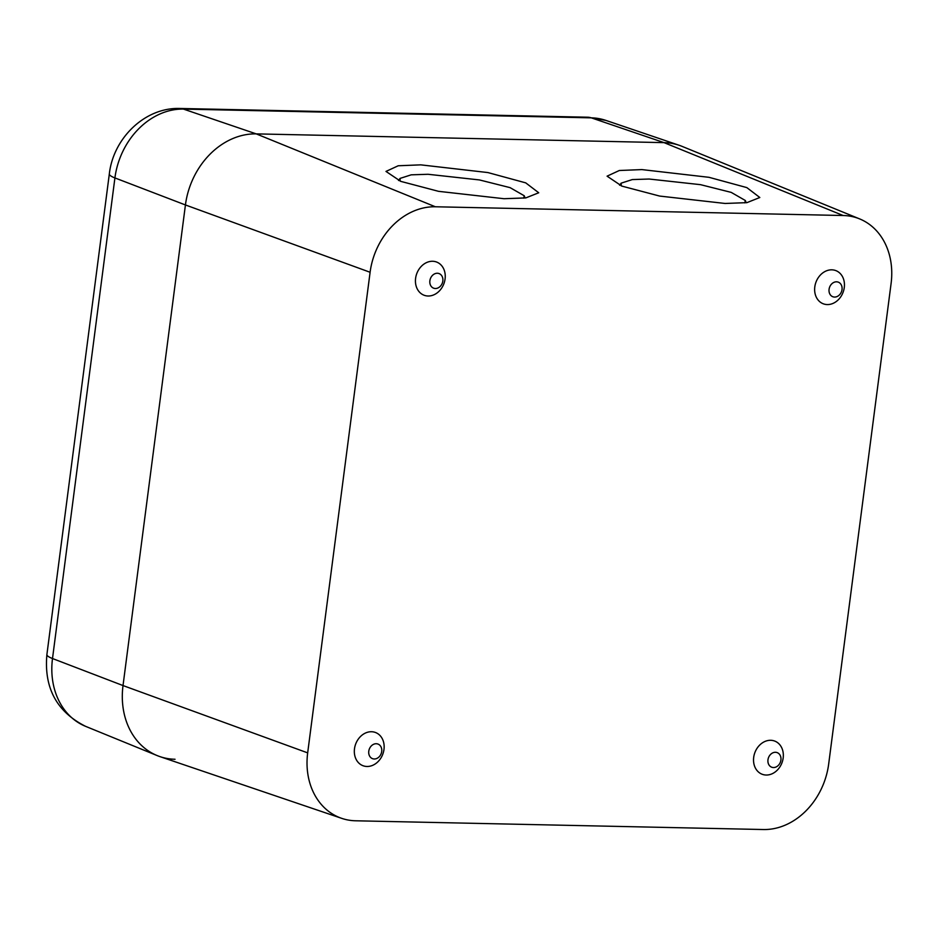 <?xml version="1.0" encoding="UTF-8"?>
<svg xmlns="http://www.w3.org/2000/svg" width="938" height="938" viewBox="0 0 938 938"><rect width="100%" height="100%" fill="white"/><g stroke="black" fill="none" stroke-linecap="round" stroke-linejoin="round"><path stroke-width="1.41" d="M605.901 120.404A71.593 58.402 110.5 0 0 591.303 117.848A36.957 20.566 -88.8 0 0 587.739 117.215L605.901 120.404L679.124 145.273A73.926 60.302 110.5 0 0 664.045 142.635L256.25 133.888A73.926 60.302 110.5 0 0 185.431 204.953A73.926 60.302 -69.5 0 1 256.25 133.888L664.045 142.635A73.926 60.302 -69.5 0 1 681.903 146.305L859.618 218.894A68.134 55.577 -69.5 0 1 891.1 283.428L828.676 764.036A68.134 55.577 -69.5 0 1 763.415 829.532L355.619 820.785A68.134 55.577 -69.5 0 1 341.725 818.358A68.134 55.577 -69.5 0 1 307.676 752.874L370.1 272.266A68.134 55.577 -69.5 0 1 435.361 206.77L843.156 215.517A68.134 55.577 -69.5 0 1 859.618 218.894M175.031 759.264A73.926 60.302 -69.5 0 1 157.174 755.582A73.926 60.302 -69.5 0 1 123.019 685.561L185.431 204.953L123.019 685.561A73.926 60.302 -69.5 0 0 159.952 756.626L341.725 818.358M641.873 169.59L619.315 170.505L607.085 176.168L621.871 186.111L659.637 196.065L725.109 203.464L746.906 202.643L759.815 197.508L746.824 187.6L709.011 177.317L641.873 169.59M621.261 185.876L621.155 183.156L632.306 179.58L649.131 179.029L700.545 184.669L731.206 192.384L745.335 200.498L744.784 202.889M420.775 164.853L398.216 165.768L385.987 171.419L400.772 181.374L438.538 191.329L504.023 198.715L525.819 197.906L538.729 192.771L525.726 182.863L487.924 172.569L420.775 164.853M400.163 181.14L400.057 178.408L411.207 174.831L428.033 174.28L479.447 179.932L510.108 187.647L524.236 195.761L523.685 198.141M376.232 743.728A7.797 6.355 110.5 0 0 368.775 751.209A7.797 6.355 110.5 0 0 374.25 758.983A7.797 6.355 110.5 0 0 381.719 751.49A7.797 6.355 110.5 0 0 376.232 743.728M371.495 731.734A17.74 14.469 110.5 0 0 354.494 748.794A17.74 14.469 110.5 0 0 366.981 766.475A17.74 14.469 110.5 0 0 383.982 749.427A17.74 14.469 110.5 0 0 371.495 731.734M437.343 273.251A7.797 6.355 110.5 0 0 429.874 280.743A7.797 6.355 110.5 0 0 435.361 288.505A7.797 6.355 110.5 0 0 442.83 281.013A7.797 6.355 110.5 0 0 437.343 273.251M432.594 261.268A17.74 14.469 110.5 0 0 415.604 278.316A17.74 14.469 110.5 0 0 428.08 296.009A17.74 14.469 110.5 0 0 445.081 278.949A17.74 14.469 110.5 0 0 432.594 261.268M775.433 752.288A7.797 6.355 110.5 0 0 767.976 759.768A7.797 6.355 110.5 0 0 773.451 767.542A7.797 6.355 110.5 0 0 780.92 760.05A7.797 6.355 110.5 0 0 775.433 752.288M770.696 740.293A17.74 14.469 110.5 0 0 753.695 757.353A17.74 14.469 110.5 0 0 766.182 775.034A17.74 14.469 110.5 0 0 783.171 757.986A17.74 14.469 110.5 0 0 770.696 740.293M836.544 281.81A7.797 6.355 110.5 0 0 829.075 289.303A7.797 6.355 110.5 0 0 834.562 297.065A7.797 6.355 110.5 0 0 842.019 289.572A7.797 6.355 110.5 0 0 836.544 281.81M831.795 269.827A17.74 14.469 110.5 0 0 814.805 286.876A17.74 14.469 110.5 0 0 827.281 304.569A17.74 14.469 110.5 0 0 844.282 287.509A17.74 14.469 110.5 0 0 831.795 269.827M435.361 206.77L256.25 133.888L183.496 109.101L591.303 117.848L664.045 142.635L843.156 215.517M587.739 117.215L179.944 108.468A36.957 20.566 -88.8 0 1 183.496 109.101A71.593 58.402 110.5 0 0 114.917 177.927L52.505 658.535L123.019 685.561L307.676 752.874M370.1 272.266L185.431 204.953L114.917 177.927A36.957 5.863 -172.6 0 1 109.324 173.952L46.9 654.56A36.957 5.863 -172.6 0 0 52.505 658.535A71.593 58.402 110.5 0 0 85.581 726.34L157.174 755.582M179.944 108.468C144.804 107.19 113.252 138.414 109.324 173.952M85.581 726.34C56.772 711.836 43.875 687.906 46.9 654.56M745.335 200.498L746.214 202.725M524.236 195.761L525.116 197.988M400.057 178.408L398.533 180.495M621.155 183.156L619.619 185.243"/></g></svg>
